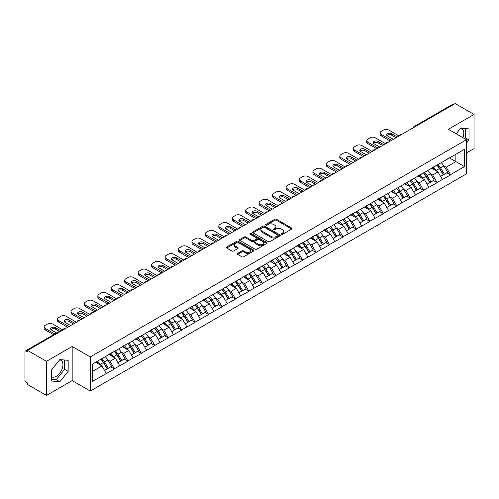 <?xml version="1.0" encoding="UTF-8"?>
<svg xmlns="http://www.w3.org/2000/svg" width="499" height="499" viewBox="0 0 499 499"><rect width="100%" height="100%" fill="white"/><g stroke="black" fill="none" stroke-linecap="round" stroke-linejoin="round"><path stroke-width="0.75" d="M281.536 234.243A0.836 0.48 0 0 0 282.721 234.243L291.703 229.053A1.198 0.692 0 0 0 292.058 228.567A1.198 0.692 0 0 0 291.703 228.074L276.483 219.286A1.198 0.692 0 0 0 274.793 219.286L265.805 224.475A0.836 0.48 0 0 0 265.555 224.818A0.836 0.48 0 0 0 265.805 225.161A0.836 0.48 0 0 0 266.99 225.161L268.15 224.488A3.83 2.208 0 0 1 273.564 224.488L274.83 225.217A3.83 2.208 0 0 1 275.953 226.783A3.83 2.208 0 0 1 274.83 228.342L273.67 229.016A0.836 0.48 0 0 0 273.427 229.359A0.836 0.48 0 0 0 273.67 229.702A0.836 0.48 0 0 0 274.855 229.702L276.016 229.029A3.83 2.208 0 0 1 281.43 229.029L282.696 229.758A3.83 2.208 0 0 1 283.819 231.324A3.83 2.208 0 0 1 282.696 232.89L281.536 233.557A0.836 0.48 0 0 0 281.293 233.9A0.836 0.48 0 0 0 281.536 234.243L281.536 233.557M51.534 376.832A9.506 5.489 120 0 0 56.231 376.333A9.506 5.489 120 0 0 62.437 367.956A9.506 5.489 120 0 0 60.978 360.34A9.506 5.489 120 0 0 59.581 359.91M460.427 128.48A9.506 5.489 -60 0 1 461.825 128.91A9.506 5.489 -60 0 1 462.897 137.668M237.661 253.373A1.198 0.692 0 0 0 237.312 253.86A1.198 0.692 0 0 0 237.661 254.347L241.934 256.817A1.198 0.692 0 0 0 243.624 256.817L253.604 251.053A1.198 0.692 0 0 0 253.954 250.56A1.198 0.692 0 0 0 253.604 250.074L238.379 241.285A1.198 0.692 0 0 0 236.688 241.285L226.708 247.049A1.198 0.692 0 0 0 226.359 247.535A1.198 0.692 0 0 0 226.708 248.022L231.867 251.003A1.198 0.692 0 0 0 233.557 251.003L237.83 248.539A1.198 0.692 0 0 0 238.179 248.047A1.198 0.692 0 0 0 237.83 247.56L235.272 246.082A3.2 1.846 0 0 1 234.337 244.778A3.2 1.846 0 0 1 236.308 243.069A3.2 1.846 0 0 1 239.794 243.468L249.818 249.257A3.2 1.846 0 0 1 250.754 250.56A3.2 1.846 0 0 1 248.783 252.269A3.2 1.846 0 0 1 245.296 251.87L243.624 250.903A1.198 0.692 0 0 0 241.934 250.903L237.661 253.373L237.661 254.347M72.168 346.481L46.494 361.307L27.62 350.41L455.182 103.567L474.05 114.458L448.37 129.285L466.465 139.732L90.263 356.928L72.168 346.481L72.168 380.612L90.263 391.06L90.263 356.928M268.237 241.628A1.198 0.692 0 0 0 269.928 241.628L279.908 235.865A1.198 0.692 0 0 0 280.257 235.378A1.198 0.692 0 0 0 279.908 234.886L264.682 226.097A1.198 0.692 0 0 0 262.992 226.097L253.012 231.86A1.198 0.692 0 0 0 252.662 232.347A1.198 0.692 0 0 0 253.012 232.84L268.237 241.628M250.429 234.424A0.836 0.48 0 0 1 251.278 234.542L251.278 233.544L266.753 242.483A1.198 0.692 0 0 1 267.108 242.969A1.198 0.692 0 0 1 266.753 243.456L256.773 249.219A1.198 0.692 0 0 1 255.083 249.219L239.857 240.431L239.857 239.451A1.198 0.692 0 0 0 239.508 239.944A1.198 0.692 0 0 0 239.857 240.431M239.857 239.451L244.13 236.988A1.198 0.692 0 0 1 245.82 236.988L251.995 240.555A1.198 0.692 0 0 0 253.685 240.555L256.523 238.915A1.198 0.692 0 0 0 256.873 238.428A1.198 0.692 0 0 0 256.523 237.942L250.093 234.231A0.836 0.48 0 0 1 249.849 233.888A0.836 0.48 0 0 1 250.367 233.438A0.836 0.48 0 0 1 251.278 233.544M90.263 391.06L466.465 173.858L466.465 139.732M100.835 359.236A8.165 4.716 -120 0 1 103.63 362.505L107.435 368.786L110.753 366.871L114.433 368.992L110.123 361.232L107.74 359.854M114.433 368.992L92.246 381.504L92.246 364.195L464.488 149.282L464.488 166.597L450.485 174.681L446.175 167.215L443.786 165.836M436.887 165.219A8.165 4.716 -120 0 1 439.681 168.487L443.486 174.769L446.805 172.854L450.485 174.681M450.485 174.981L437.043 182.441L432.733 174.981L430.344 173.602M423.445 172.978A8.165 4.716 -120 0 1 426.24 176.247L430.044 182.528L433.363 180.613L437.043 182.441M437.043 182.74L423.601 190.2L419.291 182.74L416.902 181.362M410.003 180.738A8.165 4.716 -120 0 1 412.798 184.006L416.603 190.287L419.921 188.373L423.601 190.2M423.601 190.499L410.159 197.96L405.849 190.499L403.46 189.121M396.562 188.497A8.165 4.716 -120 0 1 399.356 191.766L403.161 198.053L406.479 196.132L410.159 197.96M410.159 198.259L396.717 205.719L392.407 198.259L390.018 196.88M383.12 196.263A8.165 4.716 -120 0 1 385.914 199.525L389.719 205.813L393.037 203.898L396.717 205.719M396.717 206.018L383.276 213.485L378.966 206.018L376.577 204.64M369.678 204.022A8.165 4.716 -120 0 1 372.472 207.291L376.277 213.572L379.596 211.657L383.276 213.485M383.276 213.784L369.834 221.244L365.524 213.784L363.135 212.406M356.236 211.782A8.165 4.716 -120 0 1 359.031 215.05L362.835 221.331L366.154 219.417L369.834 221.244M369.834 221.544L356.392 229.004L352.082 221.544L349.693 220.165M342.794 219.541A8.165 4.716 -120 0 1 345.589 222.81L349.394 229.091L352.712 227.176L356.392 229.004M356.392 229.303L342.95 236.763L338.64 229.303L336.251 227.924M329.352 227.301A8.165 4.716 -120 0 1 332.147 230.569L335.952 236.857L339.27 234.935L342.95 236.763M342.95 237.062L329.508 244.522L325.198 237.062L322.809 235.684M315.904 235.066A8.165 4.716 -120 0 1 318.705 238.329L322.51 244.616L325.822 242.701L329.508 244.522M329.508 244.822L316.067 252.288L311.756 244.822L309.368 243.443M302.463 242.826A8.165 4.716 -120 0 1 305.263 246.094L309.068 252.375L312.38 250.461L316.067 252.288M316.067 252.588L302.625 260.048L298.315 252.581L295.926 251.209M289.021 250.585A8.165 4.716 -120 0 1 291.821 253.854L295.626 260.135L298.938 258.22L302.625 260.048M302.625 260.347L289.177 267.807L284.873 260.347L282.484 258.969M275.579 258.345A8.165 4.716 -120 0 1 278.38 261.613L282.185 267.894L285.497 265.979L289.177 267.807M289.177 268.106L275.735 275.567L271.431 268.106L269.042 266.728M262.137 266.104A8.165 4.716 -120 0 1 264.932 269.373L268.743 275.654L272.055 273.739L275.735 275.567M275.735 275.866L262.293 283.326L257.989 275.866L255.6 274.487M248.695 273.87A8.165 4.716 -120 0 1 251.49 277.132L255.295 283.42L258.613 281.505L262.293 283.326M262.293 283.625L248.851 291.092L244.547 283.625L242.158 282.247M235.254 281.629A8.165 4.716 -120 0 1 238.048 284.898L241.853 291.179L245.171 289.264L248.851 291.092M248.851 291.385L235.409 298.851L231.106 291.385L228.717 290.013M221.812 289.389A8.165 4.716 -120 0 1 224.606 292.657L228.411 298.938L231.729 297.024L235.409 298.851M235.409 299.151L221.968 306.611L217.664 299.151L215.275 297.772M208.37 297.148A8.165 4.716 -120 0 1 211.164 300.417L214.969 306.698L218.288 304.783L221.968 306.611M221.968 306.91L208.526 314.37L204.222 306.91L201.833 305.531M194.928 304.908A8.165 4.716 -120 0 1 197.723 308.176L201.527 314.457L204.846 312.542L208.526 314.37M208.526 314.669L195.084 322.129L190.78 314.669L188.391 313.291M181.486 312.667A8.165 4.716 -120 0 1 184.281 315.936L188.086 322.223L191.404 320.308L195.084 322.129M195.084 322.429L181.642 329.895L177.338 322.429L174.949 321.05M168.044 320.433A8.165 4.716 -120 0 1 170.839 323.701L174.644 329.982L177.962 328.068L181.642 329.895M181.642 330.188L168.2 337.655L163.897 330.188L161.508 328.816M154.603 328.192A8.165 4.716 -120 0 1 157.397 331.461L161.202 337.742L164.52 335.827L168.2 337.655M168.2 337.954L154.759 345.414L150.448 337.954L148.066 336.576M141.161 335.952A8.165 4.716 -120 0 1 143.955 339.22L147.76 345.501L151.078 343.586L154.759 345.414M154.759 345.713L141.317 353.173L137.007 345.713L134.624 344.335M127.719 343.711A8.165 4.716 -120 0 1 130.513 346.98L134.318 353.261L137.637 351.346L141.317 353.173M141.317 353.473L127.875 360.933L123.565 353.473L121.182 352.094M114.277 351.471A8.165 4.716 -120 0 1 117.072 354.739L120.877 361.026L124.195 359.112L127.875 360.933M127.875 361.232L114.433 368.699M109.867 353.722L114.433 351.383M110.123 361.232L115.381 358.201L108.745 354.371M119.691 365.661L115.381 358.201M123.309 345.963L127.875 343.624M123.565 353.473L128.823 350.435L122.186 346.605M133.133 357.902L128.823 350.435M136.751 338.197L141.317 335.864M137.007 345.713L142.265 342.676L135.628 338.846M146.575 350.142L142.265 342.676M150.193 330.438L154.759 328.099M150.448 337.954L155.707 334.916L149.07 331.087M160.017 342.376L155.707 334.916M163.635 322.678L168.2 320.339M163.897 330.188L169.149 327.157L162.512 323.327M173.459 334.617L169.149 327.157M177.076 314.919L181.642 312.58M177.338 322.429L182.59 319.397L175.954 315.568M186.9 326.857L182.59 319.397M190.518 307.159L195.084 304.82M190.78 314.669L196.032 311.638L189.402 307.802M200.342 319.098L196.032 311.638M203.96 299.4L208.526 297.061M204.222 306.91L209.474 303.872L202.844 300.042M213.784 311.339L209.474 303.872M217.402 291.634L221.968 289.295M217.664 299.151L222.916 296.113L216.285 292.283M227.226 303.573L222.916 296.113M230.844 283.875L235.409 281.536M231.106 291.385L236.358 288.353L229.727 284.524M240.668 295.813L236.358 288.353M244.285 276.115L248.851 273.776M244.547 283.625L249.799 280.594L243.169 276.764M254.11 288.054L249.799 280.594M257.727 268.356L262.293 266.017M257.989 275.866L263.241 272.834L256.611 268.998M267.551 280.295L263.241 272.834M271.169 260.597L275.735 258.257M271.431 268.106L276.683 265.069L270.053 261.239M280.993 272.535L276.683 265.069M284.611 252.831L289.177 250.492M284.873 260.347L290.125 257.309L283.494 253.48M294.435 264.776L290.125 257.309M298.053 245.071L302.625 242.732M298.315 252.581L303.567 249.55L296.936 245.72M307.877 257.01L303.567 249.55M311.495 237.312L316.067 234.973M311.756 244.822L317.008 241.79L310.378 237.961M321.319 249.251L317.008 241.79M324.936 229.552L329.508 227.213M325.198 237.062L330.457 234.031L323.82 230.195M334.76 241.491L330.457 234.031M338.378 221.793L342.95 219.454M338.64 229.303L343.898 226.265L337.262 222.435M348.202 233.732L343.898 226.265M351.82 214.027L356.392 211.695M352.082 221.544L357.34 218.506L350.703 214.676M361.644 225.972L357.34 218.506M365.262 206.268L369.834 203.929M365.524 213.784L370.782 210.746L364.145 206.917M375.086 218.206L370.782 210.746M378.704 198.508L383.276 196.169M378.966 206.018L384.224 202.987L377.587 199.157M388.528 210.447L384.224 202.987M392.152 190.749L396.717 188.41M392.407 198.259L397.666 195.228L391.029 191.391M401.969 202.688L397.666 195.228M405.593 182.99L410.159 180.65M405.849 190.499L411.107 187.462L404.471 183.632M415.411 194.928L411.107 187.462M419.035 175.224L423.601 172.891M419.291 182.74L424.549 179.702L417.913 175.873M428.853 187.169L424.549 179.702M432.477 167.464L437.043 165.125M432.733 174.981L437.991 171.943L431.354 168.113M442.295 179.403L437.991 171.943M453.884 104.31L414.856 126.846M414.301 127.164A1.828 1.054 120 0 1 414.769 126.796A1.828 1.054 60 0 0 413.852 126.709L452.886 104.172A1.828 1.054 60 0 1 453.803 104.26M445.919 159.705L450.485 157.366M446.175 167.215L455.868 161.62L455.868 154.26L464.488 149.282M449.493 157.94L464.488 166.597M466.465 152.962L474.05 148.59L474.05 114.458M46.494 361.307L46.494 395.433L27.62 384.542L27.62 383.051L26.241 382.253A1.828 1.054 -120 0 1 24.95 380.013L24.95 351.857A1.828 1.054 -120 0 1 25.33 351.022A1.828 1.054 -120 0 1 26.241 351.109L27.62 351.907L27.62 350.41M46.494 395.433L72.168 380.612M92.246 371.555L101.939 365.96L95.565 362.28M106.25 373.42L101.939 365.96M439.494 168.631L439.918 168.88M426.052 176.39L426.477 176.64M412.604 184.156L413.035 184.399M399.163 191.915L399.593 192.159M385.721 199.675L386.151 199.918M372.279 207.434L372.709 207.684M358.837 215.194L359.268 215.443M345.395 222.953L345.826 223.203M331.954 230.719L332.384 230.962M318.512 238.478L318.942 238.722M305.07 246.238L305.5 246.487M291.628 253.997L292.058 254.247M278.186 261.757L278.617 262.006M264.744 269.522L265.175 269.766M251.303 277.282L251.733 277.525M237.861 285.041L238.291 285.291M224.419 292.801L224.849 293.05M210.977 300.56L211.401 300.81M197.535 308.326L197.96 308.569M184.094 316.085L184.518 316.329M170.652 323.845L171.076 324.094M157.21 331.604L157.634 331.854M143.768 339.364L144.192 339.613M130.326 347.129L130.75 347.373M116.885 354.889L117.309 355.132M103.443 362.648L103.867 362.892M466.465 143.138L469.01 139.976L469.01 128.892L460.696 128.149L456.167 133.782M68.163 360.315L59.849 359.573L51.534 369.915L51.534 381.005L59.849 381.747L68.163 371.406L68.163 360.315M281.873 234.362L282.696 233.881A3.83 2.208 0 0 0 283.819 232.322L283.819 231.324M275.953 226.783L275.953 227.775A3.83 2.208 0 0 1 274.83 229.34L274.001 229.821M291.69 229.06L276.483 220.284A1.198 0.692 0 0 0 274.793 220.284L266.135 225.28M279.889 235.877L264.682 227.095A1.198 0.692 0 0 0 262.992 227.095L253.024 232.846L253.012 231.86M277.793 235.721A0.836 0.48 0 0 0 278.037 235.378A0.836 0.48 0 0 0 277.793 235.035L264.426 227.319A0.836 0.48 0 0 0 263.247 227.319L262.019 228.031A3.83 2.208 0 0 0 260.896 229.59A3.83 2.208 0 0 0 262.019 231.156L271.15 236.426A3.83 2.208 0 0 0 276.565 236.426L277.793 235.721L277.793 236.713A0.836 0.48 0 0 0 278.037 236.37L278.037 235.378M260.896 229.59L260.896 230.588A3.83 2.208 0 0 0 262.019 232.147L262.019 231.156M277.793 236.713L276.565 237.424A3.83 2.208 0 0 1 271.15 237.424L262.019 232.147M239.876 240.443L244.13 237.986L244.13 236.988M256.873 238.428L256.873 239.426A1.198 0.692 0 0 1 256.523 239.913L253.685 241.547A1.198 0.692 0 0 1 251.995 241.547L245.82 237.986A1.198 0.692 0 0 0 244.13 237.986M251.278 234.542L266.74 243.468M258.401 244.254A3.2 1.846 0 0 0 261.888 244.653A3.2 1.846 0 0 0 263.865 242.944A3.2 1.846 0 0 0 262.929 241.641L259.399 239.601A1.198 0.692 0 0 0 257.702 239.601L254.87 241.235A1.198 0.692 0 0 0 254.521 241.722A1.198 0.692 0 0 0 254.87 242.215L258.401 244.254L258.401 245.246A3.2 1.846 0 0 0 261.888 245.645A3.2 1.846 0 0 0 263.865 243.942L263.865 242.944M254.521 241.722L254.521 242.72A1.198 0.692 0 0 0 254.87 243.206L254.87 242.215M258.401 245.246L254.87 243.206M250.754 250.56L250.754 251.558A3.2 1.846 0 0 1 248.783 253.267A3.2 1.846 0 0 1 245.296 252.862L243.624 251.901A1.198 0.692 0 0 0 241.934 251.901L237.674 254.359M234.337 244.778L234.337 245.77A3.2 1.846 0 0 0 235.272 247.08L235.272 246.082M237.811 248.546L235.272 247.08M253.586 251.059L238.379 242.283A1.198 0.692 0 0 0 236.688 242.283L226.721 248.034M464.719 138.722L465.392 137.886L465.392 128.567M465.392 137.886L469.01 139.976M51.534 379.24L56.231 379.658L64.546 369.316L64.546 359.991M64.546 369.316L68.163 371.406M56.231 379.658L59.849 381.747M399.044 135.977L388.702 130.008A3.655 2.108 0 0 0 383.531 130.008L381.205 131.349A3.655 2.108 0 0 0 380.132 132.84A3.655 2.108 0 0 0 381.205 134.331L381.205 135.828L390.255 141.049M381.205 135.828A3.655 2.108 180 0 1 380.132 134.331L380.132 132.84M387.006 135.578A2.863 1.653 180 0 1 391.59 135.154L396.025 137.718M381.205 134.331L391.547 140.306M393.268 139.308L387.536 136.002A2.863 1.653 180 0 1 386.7 134.83A2.863 1.653 180 0 1 388.465 133.302A2.863 1.653 180 0 1 391.59 133.663L397.316 136.969M441.259 162.693A9.992 5.77 60 0 1 443.879 165.986L440.561 167.901A9.992 5.77 -120 0 0 437.941 164.608M440.561 167.901L444.366 174.182L447.684 172.267L443.879 165.986M443.486 174.769L444.366 174.182M446.805 172.854L447.684 172.267M432.228 167.608A8.165 4.716 60 0 1 434.479 169.916M433.506 167.171A9.992 5.77 60 0 1 436.126 170.465L436.5 171.082M440.586 176.44L443.243 174.831L439.438 168.55A9.992 5.77 -120 0 0 436.825 165.256M443.243 174.831L440.555 176.384M385.602 143.737L375.26 137.768A3.655 2.108 0 0 0 370.09 137.768L367.763 139.109A3.655 2.108 0 0 0 366.69 140.599A3.655 2.108 0 0 0 367.763 142.096L367.763 143.587L376.814 148.808M367.763 143.587A3.655 2.108 180 0 1 366.69 142.096L366.69 140.599M373.564 143.338A2.863 1.653 180 0 1 378.148 142.914L382.583 145.477M367.763 142.096L378.105 148.066M379.826 147.068L374.094 143.762A2.863 1.653 180 0 1 373.258 142.589A2.863 1.653 180 0 1 375.023 141.067A2.863 1.653 180 0 1 378.148 141.423L383.874 144.729M427.818 170.452A9.992 5.77 60 0 1 430.437 173.746L427.119 175.66A9.992 5.77 -120 0 0 424.499 172.367M427.119 175.66L430.924 181.942L434.242 180.027L430.437 173.746M430.044 182.528L430.924 181.942M433.363 180.613L434.242 180.027M418.786 175.367A8.165 4.716 60 0 1 421.037 177.681M420.064 174.931A9.992 5.77 60 0 1 422.678 178.224L423.058 178.842M427.144 184.2L429.801 182.59L425.996 176.309A9.992 5.77 -120 0 0 423.383 173.016M429.801 182.59L427.113 184.143M372.16 151.496L361.819 145.527A3.655 2.108 0 0 0 356.648 145.527L354.321 146.868A3.655 2.108 0 0 0 353.248 148.365A3.655 2.108 0 0 0 354.321 149.856L354.321 151.347L363.372 156.574M354.321 151.347A3.655 2.108 180 0 1 353.248 149.856L353.248 148.365M360.122 151.097A2.863 1.653 180 0 1 364.707 150.673L369.141 153.237M354.321 149.856L364.663 155.825M366.385 154.827L360.652 151.521A2.863 1.653 180 0 1 359.816 150.355A2.863 1.653 180 0 1 361.582 148.827A2.863 1.653 180 0 1 364.707 149.182L370.433 152.494M414.376 178.212A9.992 5.77 60 0 1 416.996 181.505L413.677 183.42A9.992 5.77 -120 0 0 411.057 180.127M413.677 183.42L417.482 189.707L420.8 187.792L416.996 181.505M416.603 190.287L417.482 189.707M419.921 188.373L420.8 187.792M405.344 183.127A8.165 4.716 60 0 1 407.596 185.441M406.623 182.69A9.992 5.77 60 0 1 409.236 185.984L409.617 186.601M413.702 191.965L416.359 190.35L412.554 184.069A9.992 5.77 -120 0 0 409.935 180.775M416.359 190.35L413.671 191.903M358.719 159.256L348.377 153.287A3.655 2.108 0 0 0 343.206 153.287L340.879 154.634A3.655 2.108 0 0 0 339.807 156.125A3.655 2.108 0 0 0 340.879 157.615L340.879 159.106L349.93 164.333M340.879 159.106A3.655 2.108 180 0 1 339.807 157.615L339.807 156.125M346.68 158.857A2.863 1.653 180 0 1 351.265 158.439L355.7 160.996M340.879 157.615L351.221 163.585M352.943 162.593L347.21 159.281A2.863 1.653 180 0 1 346.375 158.114A2.863 1.653 180 0 1 348.14 156.586A2.863 1.653 180 0 1 351.265 156.942L356.991 160.254M400.934 185.977A9.992 5.77 60 0 1 403.554 189.264L400.235 191.186A9.992 5.77 -120 0 0 397.616 187.892M400.235 191.186L404.04 197.467L407.359 195.552L403.554 189.264M403.161 198.053L404.04 197.467M406.479 196.132L407.359 195.552M391.902 190.892A8.165 4.716 60 0 1 394.154 193.2M393.181 190.45A9.992 5.77 60 0 1 395.794 193.743L396.175 194.367M400.26 199.725L402.918 198.109L399.113 191.828A9.992 5.77 -120 0 0 396.493 188.535M402.918 198.109L400.229 199.669M345.277 167.015L334.935 161.046A3.655 2.108 0 0 0 329.764 161.046L327.438 162.393A3.655 2.108 0 0 0 326.365 163.884A3.655 2.108 0 0 0 327.438 165.375L327.438 166.872L336.482 172.093M327.438 166.872A3.655 2.108 180 0 1 326.365 165.375L326.365 163.884M333.238 166.622A2.863 1.653 180 0 1 337.823 166.198L342.258 168.762M327.438 165.375L337.779 171.344M339.501 170.352L333.769 167.04A2.863 1.653 180 0 1 332.933 165.874A2.863 1.653 180 0 1 334.698 164.346A2.863 1.653 180 0 1 337.823 164.707L343.549 168.013M387.492 193.737A9.992 5.77 60 0 1 390.112 197.03L386.794 198.945A9.992 5.77 -120 0 0 384.174 195.652M386.794 198.945L390.598 205.226L393.917 203.311L390.112 197.03M389.719 205.813L390.598 205.226M393.037 203.898L393.917 203.311M378.46 198.652A8.165 4.716 60 0 1 380.712 200.96M379.739 198.215A9.992 5.77 60 0 1 382.353 201.502L382.733 202.126M386.819 207.484L389.476 205.875L385.671 199.588A9.992 5.77 -120 0 0 383.051 196.294M389.476 205.875L386.787 207.428M331.835 174.781L321.493 168.812A3.655 2.108 0 0 0 316.322 168.812L313.996 170.153A3.655 2.108 0 0 0 312.923 171.644A3.655 2.108 0 0 0 313.996 173.134L313.996 174.631L323.04 179.852M313.996 174.631A3.655 2.108 180 0 1 312.923 173.134L312.923 171.644M319.797 174.382A2.863 1.653 180 0 1 324.381 173.958L328.816 176.521M313.996 173.134L324.338 179.11M326.059 178.112L320.327 174.806A2.863 1.653 180 0 1 319.491 173.633A2.863 1.653 180 0 1 321.256 172.105A2.863 1.653 180 0 1 324.381 172.467L330.107 175.773M374.05 201.496A9.992 5.77 60 0 1 376.67 204.79L373.352 206.705A9.992 5.77 -120 0 0 370.732 203.411M373.352 206.705L377.157 212.986L380.475 211.071L376.67 204.79M376.277 213.572L377.157 212.986M379.596 211.657L380.475 211.071M365.019 206.411A8.165 4.716 60 0 1 367.27 208.719M366.297 205.975A9.992 5.77 60 0 1 368.911 209.268L369.291 209.886M373.377 215.244L376.034 213.634L372.229 207.353A9.992 5.77 -120 0 0 369.609 204.06M376.034 213.634L373.346 215.188M318.387 182.54L308.051 176.571A3.655 2.108 0 0 0 302.881 176.571L300.554 177.912A3.655 2.108 0 0 0 299.481 179.403A3.655 2.108 0 0 0 300.554 180.9L300.554 182.391L309.598 187.612M300.554 182.391A3.655 2.108 180 0 1 299.481 180.9L299.481 179.403M306.355 182.141A2.863 1.653 180 0 1 310.939 181.717L315.374 184.281M300.554 180.9L310.896 186.869M312.617 185.871L306.885 182.565A2.863 1.653 180 0 1 306.049 181.393A2.863 1.653 180 0 1 307.814 179.871A2.863 1.653 180 0 1 310.939 180.226L316.665 183.532M360.609 209.256A9.992 5.77 60 0 1 363.228 212.549L359.91 214.464A9.992 5.77 -120 0 0 357.29 211.171M359.91 214.464L363.715 220.745L367.033 218.83L363.228 212.549M362.835 221.331L363.715 220.745M366.154 219.417L367.033 218.83M351.577 214.171A8.165 4.716 60 0 1 353.828 216.479M352.855 213.734A9.992 5.77 60 0 1 355.469 217.028L355.843 217.645M359.935 223.003L362.592 221.394L358.787 215.113A9.992 5.77 -120 0 0 356.167 211.819M362.592 221.394L359.904 222.947M304.945 190.3L294.61 184.331A3.655 2.108 0 0 0 289.439 184.331L287.112 185.672A3.655 2.108 0 0 0 286.039 187.169A3.655 2.108 0 0 0 287.112 188.659L287.112 190.15L296.156 195.377M287.112 190.15A3.655 2.108 180 0 1 286.039 188.659L286.039 187.169M292.913 189.901A2.863 1.653 180 0 1 297.498 189.477L301.932 192.04M287.112 188.659L297.454 194.629M299.175 193.631L293.443 190.325A2.863 1.653 180 0 1 292.607 189.158A2.863 1.653 180 0 1 294.373 187.63A2.863 1.653 180 0 1 297.498 187.986L303.224 191.298M347.167 217.015A9.992 5.77 60 0 1 349.787 220.309L346.468 222.223A9.992 5.77 -120 0 0 343.848 218.93M346.468 222.223L350.273 228.511L353.591 226.59L349.787 220.309M349.394 229.091L350.273 228.511M352.712 227.176L353.591 226.59M338.135 221.93A8.165 4.716 60 0 1 340.387 224.244M339.414 221.494A9.992 5.77 60 0 1 342.027 224.787L342.401 225.405M346.493 230.769L349.15 229.153L345.345 222.872A9.992 5.77 -120 0 0 342.726 219.579M349.15 229.153L346.462 230.706M291.503 198.059L281.168 192.09A3.655 2.108 0 0 0 275.997 192.09L273.67 193.431A3.655 2.108 0 0 0 272.597 194.928A3.655 2.108 0 0 0 273.67 196.419L273.67 197.91L282.715 203.137M273.67 197.91A3.655 2.108 180 0 1 272.597 196.419L272.597 194.928M279.471 197.66A2.863 1.653 180 0 1 284.056 197.242L288.491 199.8M273.67 196.419L284.012 202.388M285.734 201.396L280.001 198.084A2.863 1.653 180 0 1 279.166 196.918A2.863 1.653 180 0 1 280.931 195.39A2.863 1.653 180 0 1 284.056 195.745L289.782 199.057M333.725 224.781A9.992 5.77 60 0 1 336.345 228.068L333.026 229.989A9.992 5.77 -120 0 0 330.407 226.696M333.026 229.989L336.831 236.27L340.15 234.355L336.345 228.068M335.952 236.857L336.831 236.27M339.27 234.935L340.15 234.355M324.693 229.696A8.165 4.716 60 0 1 326.945 232.004M325.966 229.253A9.992 5.77 60 0 1 328.585 232.546L328.96 233.17M333.051 238.528L335.708 236.913L331.904 230.632A9.992 5.77 -120 0 0 329.284 227.338M335.708 236.913L333.02 238.472M278.062 205.819L267.726 199.85A3.655 2.108 0 0 0 262.555 199.85L260.228 201.197A3.655 2.108 0 0 0 259.156 202.688A3.655 2.108 0 0 0 260.228 204.178L260.228 205.669L269.273 210.896M260.228 205.669A3.655 2.108 180 0 1 259.156 204.178L259.156 202.688M266.029 205.426A2.863 1.653 180 0 1 270.608 205.002L275.049 207.565M260.228 204.178L270.57 210.148M272.292 209.156L266.56 205.844A2.863 1.653 180 0 1 265.724 204.677A2.863 1.653 180 0 1 267.489 203.149A2.863 1.653 180 0 1 270.608 203.511L276.34 206.817M320.283 232.54A9.992 5.77 60 0 1 322.903 235.834L319.585 237.749A9.992 5.77 -120 0 0 316.965 234.455M319.585 237.749L323.389 244.03L326.708 242.115L322.903 235.834M322.51 244.616L323.389 244.03M325.822 242.701L326.708 242.115M311.251 237.455A8.165 4.716 60 0 1 313.503 239.763M312.524 237.019A9.992 5.77 60 0 1 315.143 240.306L315.518 240.93M319.61 246.288L322.267 244.678L318.462 238.391A9.992 5.77 -120 0 0 315.842 235.098M322.267 244.678L319.578 246.232M264.62 213.584L254.284 207.615A3.655 2.108 0 0 0 249.113 207.615L246.787 208.956A3.655 2.108 0 0 0 245.714 210.447A3.655 2.108 0 0 0 246.787 211.938L246.787 213.435L255.831 218.656M246.787 213.435A3.655 2.108 180 0 1 245.714 211.938L245.714 210.447M252.588 213.185A2.863 1.653 180 0 1 257.166 212.761L261.607 215.325M246.787 211.938L257.128 217.907M258.85 216.915L253.118 213.609A2.863 1.653 180 0 1 252.282 212.437A2.863 1.653 180 0 1 254.047 210.909A2.863 1.653 180 0 1 257.166 211.27L262.898 214.576M306.841 240.3A9.992 5.77 60 0 1 309.461 243.593L306.143 245.508A9.992 5.77 -120 0 0 303.523 242.215M306.143 245.508L309.948 251.789L313.266 249.874L309.461 243.593M309.068 252.375L309.948 251.789M312.38 250.461L313.266 249.874M297.809 245.215A8.165 4.716 60 0 1 300.061 247.523M299.082 244.778A9.992 5.77 60 0 1 301.702 248.072L302.076 248.689M306.168 254.047L308.825 252.438L305.02 246.157A9.992 5.77 -120 0 0 302.4 242.863M308.825 252.438L306.137 253.991M251.178 221.344L240.842 215.375A3.655 2.108 0 0 0 235.671 215.375L233.345 216.716A3.655 2.108 0 0 0 232.272 218.206A3.655 2.108 0 0 0 233.345 219.703L233.345 221.194L242.389 226.415M233.345 221.194A3.655 2.108 180 0 1 232.272 219.703L232.272 218.206M239.146 220.945A2.863 1.653 180 0 1 243.724 220.521L248.165 223.084M233.345 219.703L243.687 225.673M245.408 224.675L239.676 221.369A2.863 1.653 180 0 1 238.84 220.196A2.863 1.653 180 0 1 240.605 218.668A2.863 1.653 180 0 1 243.724 219.03L249.456 222.336M293.4 248.059A9.992 5.77 60 0 1 296.013 251.353L292.701 253.267A9.992 5.77 -120 0 0 290.081 249.974M292.701 253.267L296.506 259.549L299.824 257.634L296.013 251.353M295.626 260.135L296.506 259.549M298.938 258.22L299.824 257.634M284.368 252.974A8.165 4.716 60 0 1 286.619 255.282M285.64 252.538A9.992 5.77 60 0 1 288.26 255.831L288.634 256.449M292.726 261.807L295.383 260.197L291.578 253.916A9.992 5.77 -120 0 0 288.958 250.623M295.383 260.197L292.695 261.75M237.736 229.103L227.401 223.134A3.655 2.108 0 0 0 222.23 223.134L219.903 224.475A3.655 2.108 0 0 0 218.83 225.972A3.655 2.108 0 0 0 219.903 227.463L219.903 228.954L228.947 234.174M219.903 228.954A3.655 2.108 180 0 1 218.83 227.463L218.83 225.972M225.704 228.704A2.863 1.653 180 0 1 230.282 228.28L234.723 230.844M219.903 227.463L230.239 233.432M231.966 232.434L226.234 229.128A2.863 1.653 180 0 1 225.398 227.962A2.863 1.653 180 0 1 227.164 226.434A2.863 1.653 180 0 1 230.282 226.789L236.015 230.095M279.958 255.819A9.992 5.77 60 0 1 282.571 259.112L279.259 261.027A9.992 5.77 -120 0 0 276.639 257.733M279.259 261.027L283.064 267.314L286.382 265.393L282.571 259.112M282.185 267.894L283.064 267.314M285.497 265.979L286.382 265.393M270.926 260.734A8.165 4.716 60 0 1 273.178 263.048M272.198 260.297A9.992 5.77 60 0 1 274.818 263.591L275.192 264.208M279.284 269.572L281.941 267.957L278.136 261.676A9.992 5.77 -120 0 0 275.517 258.382M281.941 267.957L279.247 269.51M224.294 236.863L213.959 230.894A3.655 2.108 0 0 0 208.788 230.894L206.461 232.235A3.655 2.108 0 0 0 205.388 233.732A3.655 2.108 0 0 0 206.461 235.222L206.461 236.713L215.506 241.94M206.461 236.713A3.655 2.108 180 0 1 205.388 235.222L205.388 233.732M212.262 236.464A2.863 1.653 180 0 1 216.84 236.046L221.282 238.603M206.461 235.222L216.797 241.192M218.525 240.2L212.792 236.888A2.863 1.653 180 0 1 211.956 235.721A2.863 1.653 180 0 1 213.722 234.193A2.863 1.653 180 0 1 216.84 234.549L222.573 237.861M266.516 263.578A9.992 5.77 60 0 1 269.129 266.871L265.817 268.786A9.992 5.77 -120 0 0 263.198 265.499M265.817 268.786L269.622 275.074L272.934 273.159L269.129 266.871M268.743 275.654L269.622 275.074M272.055 273.739L272.934 273.159M257.484 268.493A8.165 4.716 60 0 1 259.736 270.807M258.756 268.057A9.992 5.77 60 0 1 261.376 271.35L261.75 271.974M265.842 277.332L268.499 275.716L264.695 269.435A9.992 5.77 -120 0 0 262.075 266.142M268.499 275.716L265.805 277.276M210.852 244.622L200.517 238.653A3.655 2.108 0 0 0 195.346 238.653L193.019 240A3.655 2.108 0 0 0 191.947 241.491A3.655 2.108 0 0 0 193.019 242.982L193.019 244.473L202.064 249.7M193.019 244.473A3.655 2.108 180 0 1 191.947 242.982L191.947 241.491M198.82 244.229A2.863 1.653 180 0 1 203.399 243.805L207.84 246.369M193.019 242.982L203.355 248.951M205.083 247.959L199.351 244.647A2.863 1.653 180 0 1 198.515 243.481A2.863 1.653 180 0 1 200.28 241.953A2.863 1.653 180 0 1 203.399 242.314L209.131 245.62M253.074 271.344A9.992 5.77 60 0 1 255.688 274.637L252.375 276.552A9.992 5.77 -120 0 0 249.756 273.259M252.375 276.552L256.18 282.833L259.492 280.918L255.688 274.637M255.295 283.42L256.18 282.833M258.613 281.505L259.492 280.918M244.042 276.259A8.165 4.716 60 0 1 246.294 278.567M245.315 275.816A9.992 5.77 60 0 1 247.934 279.109L248.309 279.733M252.4 285.091L255.058 283.482L251.253 277.195A9.992 5.77 -120 0 0 248.633 273.901M255.058 283.482L252.363 285.035M197.411 252.388L187.075 246.419A3.655 2.108 0 0 0 181.904 246.419L179.578 247.76A3.655 2.108 0 0 0 178.505 249.251A3.655 2.108 0 0 0 179.578 250.741L179.578 252.238L188.622 257.459M179.578 252.238A3.655 2.108 180 0 1 178.505 250.741L178.505 249.251M185.379 251.989A2.863 1.653 180 0 1 189.957 251.565L194.398 254.128M179.578 250.741L189.913 256.711M191.641 255.719L185.909 252.413A2.863 1.653 180 0 1 185.073 251.24A2.863 1.653 180 0 1 186.838 249.712A2.863 1.653 180 0 1 189.957 250.074L195.689 253.38M239.632 279.103A9.992 5.77 60 0 1 242.246 282.397L238.934 284.311A9.992 5.77 -120 0 0 236.314 281.018M238.934 284.311L242.739 290.593L246.051 288.678L242.246 282.397M241.853 291.179L242.739 290.593M245.171 289.264L246.051 288.678M230.6 284.018A8.165 4.716 60 0 1 232.852 286.326M231.873 283.582A9.992 5.77 60 0 1 234.493 286.875L234.867 287.493M238.959 292.851L241.616 291.241L237.811 284.96A9.992 5.77 -120 0 0 235.191 281.667M241.616 291.241L238.921 292.794M183.969 260.147L173.633 254.178A3.655 2.108 0 0 0 168.462 254.178L166.136 255.519A3.655 2.108 0 0 0 165.063 257.01A3.655 2.108 0 0 0 166.136 258.507L166.136 259.998L175.18 265.219M166.136 259.998A3.655 2.108 180 0 1 165.063 258.507L165.063 257.01M171.937 259.748A2.863 1.653 180 0 1 176.515 259.324L180.956 261.888M166.136 258.507L176.471 264.476M178.199 263.478L172.467 260.172A2.863 1.653 180 0 1 171.631 259A2.863 1.653 180 0 1 173.396 257.472A2.863 1.653 180 0 1 176.515 257.833L182.247 261.139M226.19 286.863A9.992 5.77 60 0 1 228.804 290.156L225.492 292.071A9.992 5.77 -120 0 0 222.872 288.778M225.492 292.071L229.297 298.352L232.609 296.437L228.804 290.156M228.411 298.938L229.297 298.352M231.729 297.024L232.609 296.437M217.159 291.778A8.165 4.716 60 0 1 219.41 294.086M218.431 291.341A9.992 5.77 60 0 1 221.051 294.635L221.425 295.252M225.517 300.61L228.174 299.001L224.369 292.72A9.992 5.77 -120 0 0 221.749 289.426M228.174 299.001L225.479 300.554M170.527 267.907L160.191 261.938A3.655 2.108 0 0 0 155.021 261.938L152.694 263.279A3.655 2.108 0 0 0 151.621 264.776A3.655 2.108 0 0 0 152.694 266.266L152.694 267.757L161.738 272.978M152.694 267.757A3.655 2.108 180 0 1 151.621 266.266L151.621 264.776M158.495 267.508A2.863 1.653 180 0 1 163.073 267.084L167.514 269.647M152.694 266.266L163.03 272.236M164.757 271.238L159.025 267.932A2.863 1.653 180 0 1 158.189 266.765A2.863 1.653 180 0 1 159.954 265.237A2.863 1.653 180 0 1 163.073 265.593L168.805 268.899M212.749 294.622A9.992 5.77 60 0 1 215.362 297.915L212.044 299.83A9.992 5.77 -120 0 0 209.43 296.537M212.044 299.83L215.855 306.112L219.167 304.197L215.362 297.915M214.969 306.698L215.855 306.112M218.288 304.783L219.167 304.197M203.717 299.537A8.165 4.716 60 0 1 205.968 301.851M204.989 299.101A9.992 5.77 60 0 1 207.609 302.394L207.983 303.012M212.075 308.376L214.732 306.76L210.927 300.479A9.992 5.77 -120 0 0 208.308 297.186M214.732 306.76L212.038 308.313M157.085 275.666L146.743 269.697A3.655 2.108 0 0 0 141.579 269.697L139.252 271.038A3.655 2.108 0 0 0 138.179 272.535A3.655 2.108 0 0 0 139.252 274.026L139.252 275.517L148.297 280.744M139.252 275.517A3.655 2.108 180 0 1 138.179 274.026L138.179 272.535M145.053 275.267A2.863 1.653 180 0 1 149.631 274.849L154.072 277.407M139.252 274.026L149.588 279.995M151.316 279.003L145.583 275.691A2.863 1.653 180 0 1 144.747 274.525A2.863 1.653 180 0 1 146.513 272.997A2.863 1.653 180 0 1 149.631 273.352L155.364 276.664M199.301 302.382A9.992 5.77 60 0 1 201.92 305.675L198.602 307.59A9.992 5.77 -120 0 0 195.988 304.303M198.602 307.59L202.407 313.877L205.725 311.962L201.92 305.675M201.527 314.457L202.407 313.877M204.846 312.542L205.725 311.962M190.275 307.297A8.165 4.716 60 0 1 192.527 309.611M191.547 306.86A9.992 5.77 60 0 1 194.167 310.153L194.541 310.777M198.633 316.135L201.29 314.52L197.485 308.239A9.992 5.77 -120 0 0 194.866 304.945M201.29 314.52L198.596 316.079M143.643 283.426L133.302 277.456A3.655 2.108 0 0 0 128.137 277.456L125.81 278.804A3.655 2.108 0 0 0 124.738 280.295A3.655 2.108 0 0 0 125.81 281.785L125.81 283.276L134.855 288.503M125.81 283.276A3.655 2.108 180 0 1 124.738 281.785L124.738 280.295M131.611 283.033A2.863 1.653 180 0 1 136.19 282.609L140.631 285.166M125.81 281.785L136.146 287.755M137.874 286.763L132.141 283.451A2.863 1.653 180 0 1 131.299 282.284A2.863 1.653 180 0 1 133.071 280.756A2.863 1.653 180 0 1 136.19 281.112L141.922 284.424M185.859 310.147A9.992 5.77 60 0 1 188.479 313.441L185.16 315.356A9.992 5.77 -120 0 0 182.547 312.062M185.16 315.356L188.965 321.637L192.283 319.722L188.479 313.441M188.086 322.223L188.965 321.637M191.404 320.308L192.283 319.722M176.833 315.062A8.165 4.716 60 0 1 179.085 317.37M178.106 314.62A9.992 5.77 60 0 1 180.725 317.913L181.1 318.537M185.191 323.895L187.849 322.285L184.044 315.998A9.992 5.77 -120 0 0 181.424 312.705M187.849 322.285L185.154 323.839M130.202 291.191L119.86 285.216A3.655 2.108 0 0 0 114.695 285.216L112.369 286.563A3.655 2.108 0 0 0 111.296 288.054A3.655 2.108 0 0 0 112.369 289.545L112.369 291.042L121.413 296.263M112.369 291.042A3.655 2.108 180 0 1 111.296 289.545L111.296 288.054M118.169 290.792A2.863 1.653 180 0 1 122.748 290.368L127.189 292.932M112.369 289.545L122.704 295.514M124.432 294.522L118.7 291.216A2.863 1.653 180 0 1 117.858 290.044A2.863 1.653 180 0 1 119.629 288.516A2.863 1.653 180 0 1 122.748 288.877L128.48 292.183M172.417 317.907A9.992 5.77 60 0 1 175.037 321.2L171.718 323.115A9.992 5.77 -120 0 0 169.105 319.822M171.718 323.115L175.523 329.396L178.842 327.481L175.037 321.2M174.644 329.982L175.523 329.396M177.962 328.068L178.842 327.481M163.391 322.822A8.165 4.716 60 0 1 165.643 325.13M164.664 322.385A9.992 5.77 60 0 1 167.284 325.679L167.658 326.296M171.75 331.654L174.407 330.045L170.602 323.764A9.992 5.77 -120 0 0 167.982 320.47M174.407 330.045L171.712 331.598M116.76 298.951L106.418 292.982A3.655 2.108 0 0 0 101.253 292.982L98.927 294.323A3.655 2.108 0 0 0 97.854 295.813A3.655 2.108 0 0 0 98.927 297.31L98.927 298.801L107.971 304.022M98.927 298.801A3.655 2.108 180 0 1 97.854 297.31L97.854 295.813M104.728 298.552A2.863 1.653 180 0 1 109.306 298.128L113.747 300.691M98.927 297.31L109.262 303.28M110.99 302.282L105.258 298.976A2.863 1.653 180 0 1 104.416 297.803A2.863 1.653 180 0 1 106.187 296.275A2.863 1.653 180 0 1 109.306 296.637L115.038 299.943M158.975 325.666A9.992 5.77 60 0 1 161.595 328.96L158.277 330.874A9.992 5.77 -120 0 0 155.663 327.581M158.277 330.874L162.081 337.156L165.4 335.241L161.595 328.96M161.202 337.742L162.081 337.156M164.52 335.827L165.4 335.241M149.95 330.581A8.165 4.716 60 0 1 152.201 332.889M151.222 330.145A9.992 5.77 60 0 1 153.842 333.438L154.216 334.056M158.308 339.414L160.965 337.804L157.16 331.523A9.992 5.77 -120 0 0 154.54 328.23M160.965 337.804L158.27 339.357M103.318 306.71L92.976 300.741A3.655 2.108 0 0 0 87.812 300.741L85.485 302.082A3.655 2.108 0 0 0 84.412 303.573A3.655 2.108 0 0 0 85.485 305.07L85.485 306.561L94.529 311.781M85.485 306.561A3.655 2.108 180 0 1 84.412 305.07L84.412 303.573M91.286 306.311A2.863 1.653 180 0 1 95.864 305.887L100.305 308.451M85.485 305.07L95.82 311.039M97.542 310.041L91.816 306.735A2.863 1.653 180 0 1 90.974 305.563A2.863 1.653 180 0 1 92.745 304.041A2.863 1.653 180 0 1 95.864 304.396L101.596 307.702M145.533 333.426A9.992 5.77 60 0 1 148.153 336.719L144.835 338.634A9.992 5.77 -120 0 0 142.221 335.34M144.835 338.634L148.64 344.915L151.958 343L148.153 336.719M147.76 345.501L148.64 344.915M151.078 343.586L151.958 343M136.508 338.341A8.165 4.716 60 0 1 138.759 340.655M137.78 337.904A9.992 5.77 60 0 1 140.4 341.197L140.774 341.815M144.866 347.179L147.523 345.564L143.718 339.283A9.992 5.77 -120 0 0 141.098 335.989M147.523 345.564L144.829 347.117M89.876 314.47L79.534 308.501A3.655 2.108 0 0 0 74.363 308.501L72.043 309.842A3.655 2.108 0 0 0 70.97 311.339A3.655 2.108 0 0 0 72.043 312.829L72.043 314.32L81.088 319.547M72.043 314.32A3.655 2.108 180 0 1 70.97 312.829L70.97 311.339M77.844 314.071A2.863 1.653 180 0 1 82.422 313.653L86.863 316.21M72.043 312.829L82.379 318.799M84.1 317.801L78.374 314.495A2.863 1.653 180 0 1 77.532 313.328A2.863 1.653 180 0 1 79.304 311.8A2.863 1.653 180 0 1 82.422 312.156L88.155 315.468M132.092 341.185A9.992 5.77 60 0 1 134.711 344.478L131.393 346.393A9.992 5.77 -120 0 0 128.779 343.1M131.393 346.393L135.198 352.681L138.516 350.766L134.711 344.478M134.318 353.261L135.198 352.681M137.637 351.346L138.516 350.766M123.066 346.1A8.165 4.716 60 0 1 125.318 348.414M124.338 345.664A9.992 5.77 60 0 1 126.958 348.957L127.332 349.574M131.424 354.939L134.081 353.323L130.276 347.042A9.992 5.77 -120 0 0 127.657 343.749M134.081 353.323L131.387 354.883M76.434 322.229L66.093 316.26A3.655 2.108 0 0 0 60.922 316.26L58.595 317.607A3.655 2.108 0 0 0 57.528 319.098A3.655 2.108 0 0 0 58.595 320.589L58.595 322.08L67.646 327.307M58.595 322.08A3.655 2.108 180 0 1 57.528 320.589L57.528 319.098M64.402 321.836A2.863 1.653 180 0 1 68.981 321.412L73.415 323.97M58.595 320.589L68.937 326.558M70.658 325.566L64.932 322.254A2.863 1.653 180 0 1 64.09 321.088A2.863 1.653 180 0 1 65.862 319.56A2.863 1.653 180 0 1 68.981 319.915L74.713 323.227M118.65 348.951A9.992 5.77 60 0 1 121.269 352.244L117.951 354.159A9.992 5.77 -120 0 0 115.331 350.866M117.951 354.159L121.756 360.44L125.074 358.525L121.269 352.244M120.877 361.026L121.756 360.44M124.195 359.112L125.074 358.525M109.624 353.866A8.165 4.716 60 0 1 111.876 356.174M110.897 353.423A9.992 5.77 60 0 1 113.516 356.716L113.891 357.34M117.976 362.698L120.639 361.089L116.835 354.801A9.992 5.77 -120 0 0 114.215 351.508M120.639 361.089L117.945 362.642M62.369 329.633L52.651 324.019A3.655 2.108 0 0 0 47.48 324.019L45.153 325.367A3.655 2.108 0 0 0 44.087 326.857A3.655 2.108 0 0 0 45.153 328.348L45.153 329.845L53.58 334.704M45.153 329.845A3.655 2.108 180 0 1 44.087 328.348L44.087 326.857M50.96 329.596A2.863 1.653 180 0 1 55.539 329.172L59.356 331.373M45.153 328.348L54.871 333.962M56.599 332.964L51.491 330.02A2.863 1.653 180 0 1 50.649 328.847A2.863 1.653 180 0 1 52.42 327.319A2.863 1.653 180 0 1 55.539 327.681L60.647 330.625M105.208 356.71A9.992 5.77 60 0 1 107.828 360.004L104.509 361.918A9.992 5.77 -120 0 0 101.89 358.625M104.509 361.918L108.314 368.2L111.633 366.285L107.828 360.004M107.435 368.786L108.314 368.2M110.753 366.871L111.633 366.285M96.401 361.794A8.165 4.716 60 0 1 98.434 363.933M97.455 361.189A9.992 5.77 60 0 1 100.074 364.482L100.449 365.1M104.534 370.458L107.198 368.848L103.393 362.561A9.992 5.77 -120 0 0 100.773 359.274M107.198 368.848L104.503 370.401M65.363 328.623L26.241 351.109M65.737 328.404A1.828 1.054 -60 0 0 65.275 328.573A1.828 1.054 -120 0 0 64.365 328.485L25.33 351.022M400.859 134.923A1.828 1.054 120 0 1 401.327 134.555A1.828 1.054 -60 0 1 401.789 134.387M387.417 142.683A1.828 1.054 120 0 1 387.885 142.321A1.828 1.054 -60 0 1 388.347 142.153M373.976 150.448A1.828 1.054 120 0 1 374.443 150.08A1.828 1.054 -60 0 1 374.905 149.912M360.534 158.208A1.828 1.054 120 0 1 361.002 157.84A1.828 1.054 -60 0 1 361.463 157.672M347.092 165.967A1.828 1.054 120 0 1 347.56 165.599A1.828 1.054 -60 0 1 348.021 165.431M333.65 173.727A1.828 1.054 120 0 1 334.118 173.359A1.828 1.054 -60 0 1 334.579 173.19M320.208 181.486A1.828 1.054 120 0 1 320.676 181.125A1.828 1.054 -60 0 1 321.138 180.956M306.766 189.252A1.828 1.054 120 0 1 307.234 188.884A1.828 1.054 -60 0 1 307.696 188.716M293.325 197.011A1.828 1.054 120 0 1 293.792 196.643A1.828 1.054 -60 0 1 294.254 196.475M279.883 204.771A1.828 1.054 120 0 1 280.351 204.403A1.828 1.054 -60 0 1 280.812 204.234M266.441 212.53A1.828 1.054 120 0 1 266.903 212.162A1.828 1.054 -60 0 1 267.37 211.994M252.999 220.29A1.828 1.054 120 0 1 253.461 219.922A1.828 1.054 -60 0 1 253.929 219.753M239.557 228.055A1.828 1.054 120 0 1 240.019 227.687A1.828 1.054 -60 0 1 240.487 227.519M226.116 235.815A1.828 1.054 120 0 1 226.577 235.447A1.828 1.054 -60 0 1 227.045 235.279M212.674 243.574A1.828 1.054 120 0 1 213.135 243.206A1.828 1.054 -60 0 1 213.603 243.038M199.232 251.334A1.828 1.054 120 0 1 199.694 250.966A1.828 1.054 -60 0 1 200.161 250.797M185.79 259.093A1.828 1.054 120 0 1 186.252 258.725A1.828 1.054 -60 0 1 186.72 258.557M172.348 266.859A1.828 1.054 120 0 1 172.81 266.491A1.828 1.054 -60 0 1 173.278 266.323M158.907 274.618A1.828 1.054 120 0 1 159.368 274.25A1.828 1.054 -60 0 1 159.836 274.082M145.465 282.378A1.828 1.054 120 0 1 145.926 282.01A1.828 1.054 -60 0 1 146.394 281.841M132.023 290.137A1.828 1.054 120 0 1 132.484 289.769A1.828 1.054 -60 0 1 132.952 289.601M118.581 297.897A1.828 1.054 120 0 1 119.043 297.529A1.828 1.054 -60 0 1 119.511 297.36M105.139 305.656A1.828 1.054 120 0 1 105.601 305.294A1.828 1.054 -60 0 1 106.069 305.126M91.697 313.422A1.828 1.054 120 0 1 92.159 313.054A1.828 1.054 -60 0 1 92.627 312.885M78.256 321.181A1.828 1.054 120 0 1 78.717 320.813A1.828 1.054 -60 0 1 79.179 320.645M282.696 233.881L282.696 232.89M273.67 229.702L273.67 229.016M274.83 229.34L274.83 228.342M265.805 225.161L265.805 224.475M274.793 220.284L274.793 219.286M276.483 220.284L276.483 219.286M291.703 229.053L291.703 228.074M262.992 227.095L262.992 226.097M264.682 227.095L264.682 226.097M279.908 235.865L279.908 234.886M271.15 237.424L271.15 236.426M276.565 237.424L276.565 236.426M245.82 237.986L245.82 236.988M251.995 241.547L251.995 240.555M253.685 241.547L253.685 240.555M256.523 239.913L256.523 238.915M266.753 243.456L266.753 242.483M241.934 251.901L241.934 250.903M243.624 251.901L243.624 250.903M245.296 252.862L245.296 251.87M237.83 248.539L237.83 247.56M226.708 248.022L226.708 247.049M236.688 242.283L236.688 241.285M238.379 242.283L238.379 241.285M253.604 251.053L253.604 250.074M439.438 168.55L436.126 170.465M391.59 135.154L391.59 133.663M425.996 176.309L422.678 178.224M378.148 142.914L378.148 141.423M412.554 184.069L409.236 185.984M364.707 150.673L364.707 149.182M399.113 191.828L395.794 193.743M351.265 158.439L351.265 156.942M385.671 199.588L382.353 201.502M337.823 166.198L337.823 164.707M372.229 207.353L368.911 209.268M324.381 173.958L324.381 172.467M358.787 215.113L355.469 217.028M310.939 181.717L310.939 180.226M345.345 222.872L342.027 224.787M297.498 189.477L297.498 187.986M331.904 230.632L328.585 232.546M284.056 197.242L284.056 195.745M318.462 238.391L315.143 240.306M270.608 205.002L270.608 203.511M305.02 246.157L301.702 248.072M257.166 212.761L257.166 211.27M291.578 253.916L288.26 255.831M243.724 220.521L243.724 219.03M278.136 261.676L274.818 263.591M230.282 228.28L230.282 226.789M264.695 269.435L261.376 271.35M216.84 236.046L216.84 234.549M251.253 277.195L247.934 279.109M203.399 243.805L203.399 242.314M237.811 284.96L234.493 286.875M189.957 251.565L189.957 250.074M224.369 292.72L221.051 294.635M176.515 259.324L176.515 257.833M210.927 300.479L207.609 302.394M163.073 267.084L163.073 265.593M197.485 308.239L194.167 310.153M149.631 274.849L149.631 273.352M184.044 315.998L180.725 317.913M136.19 282.609L136.19 281.112M170.602 323.764L167.284 325.679M122.748 290.368L122.748 288.877M157.16 331.523L153.842 333.438M109.306 298.128L109.306 296.637M143.718 339.283L140.4 341.197M95.864 305.887L95.864 304.396M130.276 347.042L126.958 348.957M82.422 313.653L82.422 312.156M116.835 354.801L113.516 356.716M68.981 321.412L68.981 319.915M103.393 362.561L100.074 364.482M55.539 329.172L55.539 327.681M413.852 126.709A1.828 1.828 0 0 0 412.972 127.931M401.913 134.318A1.828 1.828 0 0 0 399.531 135.691M388.471 142.078A1.828 1.828 0 0 0 386.089 143.45M375.03 149.837A1.828 1.828 0 0 0 372.647 151.216M361.588 157.603A1.828 1.828 0 0 0 359.205 158.975M348.146 165.362A1.828 1.828 0 0 0 345.763 166.735M334.704 173.122A1.828 1.828 0 0 0 332.322 174.494M321.262 180.881A1.828 1.828 0 0 0 318.88 182.254M307.821 188.641A1.828 1.828 0 0 0 305.438 190.019M294.373 196.406A1.828 1.828 0 0 0 291.996 197.779M280.931 204.166A1.828 1.828 0 0 0 278.554 205.538M267.489 211.925A1.828 1.828 0 0 0 265.112 213.298M254.047 219.685A1.828 1.828 0 0 0 251.671 221.057M240.605 227.444A1.828 1.828 0 0 0 238.229 228.823M227.164 235.21A1.828 1.828 0 0 0 224.787 236.582M213.722 242.969A1.828 1.828 0 0 0 211.345 244.342M200.28 250.729A1.828 1.828 0 0 0 197.903 252.101M186.838 258.488A1.828 1.828 0 0 0 184.462 259.86M173.396 266.248A1.828 1.828 0 0 0 171.02 267.62M159.954 274.013A1.828 1.828 0 0 0 157.578 275.386M146.513 281.773A1.828 1.828 0 0 0 144.136 283.145M133.071 289.532A1.828 1.828 0 0 0 130.694 290.905M119.629 297.292A1.828 1.828 0 0 0 117.253 298.664M106.187 305.051A1.828 1.828 0 0 0 103.811 306.423M92.745 312.811A1.828 1.828 0 0 0 90.369 314.189M79.304 320.576A1.828 1.828 0 0 0 76.927 321.949M65.862 328.336A1.828 1.828 0 0 0 64.365 328.485"/></g></svg>
